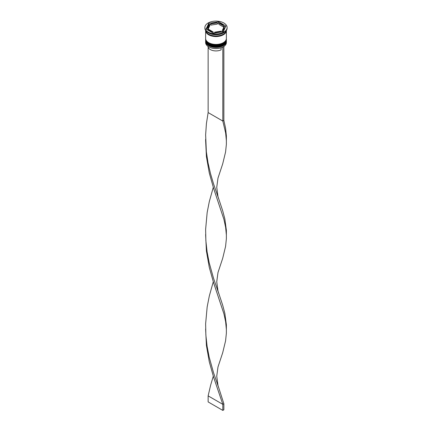 <?xml version="1.0" encoding="UTF-8"?>
<svg xmlns="http://www.w3.org/2000/svg" width="432" height="432" viewBox="0 0 432 432"><rect width="100%" height="100%" fill="white"/><g stroke="black" fill="none" stroke-linecap="round" stroke-linejoin="round"><path stroke-width="0.65" d="M223.285 46.813A10.233 5.908 180 0 1 223.236 46.84A10.233 5.908 180 0 1 222.691 47.131A10.233 5.908 180 0 1 208.764 46.84L208.661 46.78A10.379 5.994 0 0 0 223.339 46.78A10.379 5.994 0 0 0 226.379 42.541L226.379 41.456A10.379 5.994 180 0 1 219.974 46.991A10.379 5.994 180 0 1 208.661 45.689A10.379 5.994 180 0 1 205.621 41.456A10.379 5.994 180 0 1 205.637 41.099M226.363 41.099A10.379 5.994 180 0 1 226.379 41.456M226.363 39.285A10.379 5.994 180 0 1 226.379 39.636A10.379 5.994 180 0 1 219.974 45.176A10.379 5.994 180 0 1 208.661 43.875A10.379 5.994 180 0 1 205.621 39.636A10.379 5.994 180 0 1 205.637 39.285M204.881 27.529L204.881 28.139A11.119 6.421 0 0 0 208.138 32.675L208.661 32.978A10.379 5.994 0 0 0 223.339 32.978L223.862 32.675A11.119 6.421 0 0 0 227.119 28.139L227.119 27.529A11.119 6.421 0 0 0 223.862 22.993A11.119 6.421 0 0 0 211.745 21.6A11.119 6.421 0 0 0 204.881 27.529A11.119 6.421 0 0 0 208.138 32.071A11.119 6.421 0 0 0 220.255 33.464A11.119 6.421 0 0 0 227.119 27.529M208.661 32.978L208.138 32.675A11.119 6.421 0 0 0 223.862 32.675M205.621 39.636L205.621 40.241A10.379 5.994 0 0 0 208.661 44.48A10.379 5.994 0 0 0 219.974 45.781A10.379 5.994 0 0 0 226.379 40.241L226.379 39.636M205.621 30.445A10.379 5.994 0 0 0 205.621 30.559L205.621 38.426A10.379 5.994 0 0 0 208.661 42.665A10.379 5.994 0 0 0 219.974 43.961A10.379 5.994 0 0 0 226.379 38.426L226.379 30.559A10.379 5.994 0 0 0 226.379 30.445M205.621 30.559A10.379 5.994 0 0 0 208.661 34.798A10.379 5.994 0 0 0 219.974 36.094A10.379 5.994 0 0 0 226.379 30.559M205.664 30.51A10.379 5.994 0 0 0 208.661 34.193A10.379 5.994 0 0 0 219.521 35.591A10.379 5.994 0 0 0 226.336 30.51M225.477 26.951L223.646 25.893A8.154 4.709 0 0 0 221.767 24.203A8.154 4.709 0 0 0 218.84 23.117L217.361 23.215M218.84 24.327L218.84 23.117L223.646 25.893L223.646 27.103L218.84 24.327M207.992 46.359A8.008 4.622 0 0 0 210.341 49.567A8.008 4.622 0 0 0 221.114 49.853L221.114 47.779M208.764 46.84L208.661 46.78A10.379 5.994 0 0 1 205.621 42.541L205.621 41.456M214.639 33.059L214.639 32.173A8.154 4.709 0 0 0 221.2 31.158L221.2 32.044M208.354 30.38L208.354 29.171A8.154 4.709 0 0 0 213.16 31.946L213.16 33.156M209.72 24.527A8.154 4.709 0 0 0 207.846 27.529A8.154 4.709 0 0 0 207.959 28.318L207.959 29.527L209.72 25.742L209.72 24.527L207.959 28.318M207.846 27.529L207.846 28.744A8.154 4.709 0 0 0 207.959 29.527M217.361 22.891A8.154 4.709 0 0 0 210.8 23.906L210.8 25.115L217.361 24.1L217.361 22.891L210.8 23.906M214.639 32.173L221.2 31.158M208.354 29.171L213.16 31.946M213.343 33.259L223.263 31.725L225.925 25.996L218.657 21.805L208.737 23.339L206.075 29.068L213.343 33.259M210.8 24.23L208.737 24.548L206.523 29.322M208.737 24.548L208.737 23.339M218.657 23.015L218.657 21.805M222.28 30.532L222.28 31.747A8.154 4.709 0 0 0 224.154 28.744L224.154 27.529A8.154 4.709 0 0 0 224.041 26.746L222.28 30.532A8.154 4.709 0 0 0 224.154 27.529M223.862 47.169A8.008 4.622 0 0 0 224.008 46.359M223.749 46.532L222.691 47.131M208.138 47.169L208.138 112.579L222.815 121.052L223.862 120.447L225.585 128.299L226.368 135.918L226.368 144.331L225.585 151.945L222.701 163.858L217.993 178.087L216.74 187.337L217.993 196.592L222.701 210.821L224.834 218.84L226.368 230.348L226.368 238.761L225.585 246.38L222.701 258.287L217.993 272.516L216.74 281.767L217.993 291.022L222.701 305.251L224.834 313.276L226.368 324.778L226.368 333.191L225.585 340.81L222.701 352.717L217.993 366.946L216.74 376.202L217.993 385.452L223.862 403.742L222.815 404.347L208.138 395.874L210.627 385.22L213.284 376.202M222.815 47.207L222.815 121.052L225.644 132.937L226.39 140.891M223.862 46.602L223.862 120.447M205.61 140.125L206.415 156.627L209.299 173.048L213.646 188.465L223.96 219.537L225.644 227.367L226.39 235.321M205.61 328.984L206.415 345.487L209.299 361.908L213.646 377.33L222.815 404.347L222.815 410.4L208.138 401.927L208.138 395.874M208.138 112.579L206.415 123.617L205.632 134.887L206.356 151.826L208.04 162.875L210.497 173.551L213.5 183.724L218.797 199.152M213.284 281.767L209.299 296.06L207.166 306.92L205.632 323.746L205.864 335.065L207.09 346.248L209.185 357.129L213.5 372.589L218.797 388.017M205.61 234.554L206.415 251.057L209.299 267.478L213.646 282.901L223.96 313.967L225.644 321.802L226.39 329.756M213.284 187.337L209.299 201.625L207.166 212.49L205.632 229.316L205.864 240.635L207.09 251.818L209.185 262.699L213.5 278.154L218.797 293.587M222.815 410.4L223.862 409.795L223.862 403.742M205.621 40.667A10.379 5.994 0 0 0 205.621 40.727A10.379 5.994 0 0 0 208.661 44.966A10.379 5.994 0 0 0 219.974 46.262A10.379 5.994 0 0 0 226.379 40.727A10.379 5.994 0 0 0 226.379 40.667M226.379 40.608A10.379 5.994 180 0 1 219.974 46.143A10.379 5.994 180 0 1 208.661 44.842A10.379 5.994 180 0 1 205.621 40.608L205.621 40.727C205.616 42.401 206.658 43.88 208.753 45.171C214.85 49.145 227.113 45.727 226.379 40.727L226.373 40.419M205.621 38.853A10.379 5.994 0 0 0 205.621 38.912A10.379 5.994 0 0 0 208.661 43.151A10.379 5.994 0 0 0 219.974 44.447A10.379 5.994 0 0 0 226.379 38.912A10.379 5.994 0 0 0 226.379 38.853M226.379 38.788A10.379 5.994 180 0 1 219.974 44.329A10.379 5.994 180 0 1 208.661 43.027A10.379 5.994 180 0 1 205.621 38.788L205.621 38.912C205.616 40.586 206.658 42.066 208.753 43.351C214.85 47.326 227.113 43.913 226.379 38.912L226.373 38.605M226.303 30.677A10.303 5.951 180 0 1 219.85 36.077A10.303 5.951 180 0 1 208.715 34.765A10.303 5.951 180 0 1 205.697 30.677M205.632 139.18L205.632 141.064"/></g></svg>
